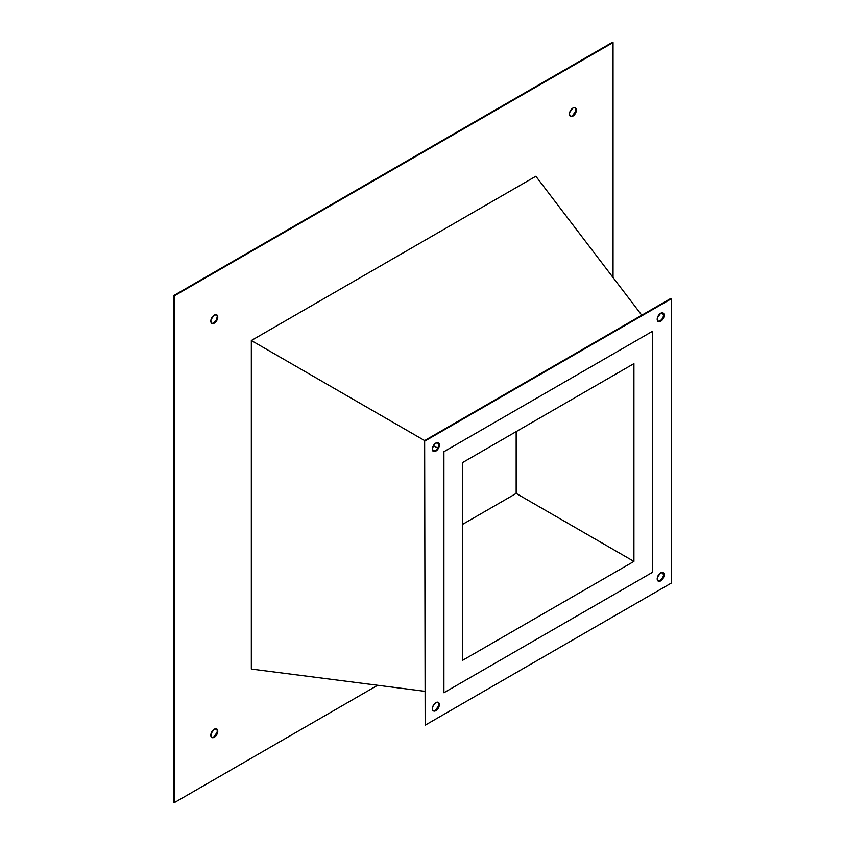 <?xml version="1.0" encoding="UTF-8"?>
<svg xmlns="http://www.w3.org/2000/svg" width="845" height="845" viewBox="0 0 845 845"><rect width="100%" height="100%" fill="white"/><g stroke="black" fill="none" stroke-linecap="round" stroke-linejoin="round"><path stroke-width="1.27" d="M516.168 493.417L633.919 561.407L462.648 660.294L462.648 462.521L633.919 363.635L633.919 561.407L516.168 493.417L516.168 431.615L516.168 493.417L462.648 524.322L516.168 493.417M443.91 692.742L652.657 572.223L443.91 692.742L443.91 451.705L443.91 692.742L652.657 572.223L652.657 331.187L443.91 451.705L652.657 331.187L652.657 572.223L652.657 331.187L443.91 451.705L443.91 692.742L443.91 451.705L652.657 331.187L652.657 572.223L443.91 692.742M633.919 363.635L462.648 462.521L462.648 660.294L633.919 561.407L633.919 363.635M212.422 737.389L214.292 737.241A4.922 2.841 -60 0 1 211.831 737.484A4.922 2.841 -60 0 1 211.081 733.534A4.922 2.841 -60 0 1 214.292 729.203L211.081 733.534L211.081 736.618L211.831 737.484L214.292 737.241L217.503 732.9L217.767 731.21L216.753 728.96L214.292 729.203A4.922 2.841 -60 0 1 216.753 728.96A4.922 2.841 -60 0 1 217.503 732.9A4.922 2.841 -60 0 1 214.292 737.241L213.753 736.924A4.922 2.841 120 0 0 216.89 732.837A4.922 2.841 120 0 0 216.468 728.834M212.422 323.297L214.292 323.149A4.922 2.841 -60 0 1 211.831 323.392A4.922 2.841 -60 0 1 211.081 319.452A4.922 2.841 -60 0 1 214.292 315.111L211.081 319.452L210.817 321.142L211.831 323.392L214.292 323.149L217.503 318.808L217.767 317.118L216.753 314.868L214.292 315.111A4.922 2.841 -60 0 1 216.753 314.868A4.922 2.841 -60 0 1 217.503 318.808A4.922 2.841 -60 0 1 214.292 323.149L213.753 322.843A4.922 2.841 120 0 0 216.89 318.745A4.922 2.841 120 0 0 216.468 314.741M571.04 116.261L572.899 116.103A4.922 2.841 -60 0 1 570.438 116.346A4.922 2.841 -60 0 1 569.688 112.406A4.922 2.841 -60 0 1 572.899 108.075L569.688 112.406L569.424 114.096L570.438 116.346L571.569 116.568L574.23 115.036L576.121 111.772L576.121 108.699L574.23 107.611L572.899 108.075A4.922 2.841 -60 0 1 575.361 107.833A4.922 2.841 -60 0 1 576.121 111.772A4.922 2.841 -60 0 1 572.899 116.103L572.371 115.797A4.922 2.841 120 0 0 575.508 111.709A4.922 2.841 120 0 0 575.075 107.695M437.805 442.495L438.756 445.568L437.805 448.177L435.344 450.776L435.883 451.082A4.922 2.841 -60 0 1 433.422 451.325A4.922 2.841 -60 0 1 432.672 447.385A4.922 2.841 -60 0 1 435.883 443.044L438.777 443.16L439.294 445.875L437.214 450.005L433.95 451.526L432.397 449.075L433.422 445.642L437.805 448.177L433.422 445.642L435.883 443.044A4.922 2.841 -60 0 1 438.344 442.801A4.922 2.841 -60 0 1 439.094 446.751A4.922 2.841 -60 0 1 435.883 451.082L435.344 450.776A4.922 2.841 120 0 0 438.481 446.678A4.922 2.841 120 0 0 438.059 442.674M662.607 312.703L663.557 315.787L662.607 318.385L660.146 320.984L660.684 321.29A4.922 2.841 -60 0 1 658.223 321.544A4.922 2.841 -60 0 1 657.463 317.593A4.922 2.841 -60 0 1 660.684 313.263L663.578 313.379L664.096 316.093L662.015 320.223L658.751 321.734L657.463 320.667L657.463 317.593L660.684 313.263A4.922 2.841 -60 0 1 663.145 313.02A4.922 2.841 -60 0 1 663.895 316.959A4.922 2.841 -60 0 1 660.684 321.29L660.146 320.984A4.922 2.841 120 0 0 663.283 316.896A4.922 2.841 120 0 0 662.86 312.882M662.607 572.287L663.557 575.361L662.607 577.969L660.146 580.568L660.684 580.874A4.922 2.841 -60 0 1 658.223 581.117A4.922 2.841 -60 0 1 657.463 577.177A4.922 2.841 -60 0 1 660.684 572.836L663.578 572.952L664.096 575.667L662.015 579.797L658.751 581.307L657.463 580.251L657.463 577.177L660.684 572.836A4.922 2.841 -60 0 1 663.145 572.593A4.922 2.841 -60 0 1 663.895 576.533A4.922 2.841 -60 0 1 660.684 580.874L660.146 580.568A4.922 2.841 120 0 0 663.283 576.47A4.922 2.841 120 0 0 662.86 572.466M438.344 702.385L438.555 706.019L435.344 710.349L435.883 710.666A4.922 2.841 -60 0 1 433.422 710.909A4.922 2.841 -60 0 1 432.672 706.959A4.922 2.841 -60 0 1 435.883 702.628L438.777 702.744L439.294 705.459L437.214 709.589L433.95 711.099L432.672 710.032L432.471 707.825L433.422 705.226L435.883 702.628A4.922 2.841 -60 0 1 438.344 702.385A4.922 2.841 -60 0 1 439.094 706.325A4.922 2.841 -60 0 1 435.883 710.666L435.344 710.349A4.922 2.841 120 0 0 438.481 706.262A4.922 2.841 120 0 0 438.059 702.258M174.144 802.75L174.144 295.951L613.047 42.556L613.047 277.54L613.047 42.556L612.509 42.25L173.616 295.644L612.509 42.25L613.047 42.556L174.144 295.951L173.616 295.644L173.616 802.444L173.616 295.644L173.616 802.444L174.144 802.75L377.652 685.263L174.144 802.75M535.857 176.256L251.335 340.514L251.335 669.06L251.335 340.514L535.857 176.256L641.767 315.217L535.857 176.256M211.577 737.305A4.922 2.841 120 0 0 213.753 736.924L216.975 732.594M217.239 730.904L216.975 729.52M570.185 116.166A4.922 2.841 120 0 0 572.371 115.797L575.582 111.466M211.577 323.212A4.922 2.841 120 0 0 213.753 322.843L216.214 320.244L217.239 316.812M671.384 298.739L670.856 298.422L424.644 440.572L425.172 440.889L671.384 298.739L425.172 440.889L251.335 340.514L424.644 440.572L425.172 725.19L424.644 440.572L670.856 298.422L671.384 298.739L671.384 583.039L425.172 725.19L671.384 583.039L671.384 298.739M424.644 691.294L251.335 669.06L424.644 691.294M433.168 451.145A4.922 2.841 120 0 0 435.344 450.776L432.883 451.019M657.97 321.353A4.922 2.841 120 0 0 660.146 320.984L657.685 321.227M657.97 580.938A4.922 2.841 120 0 0 660.146 580.568L657.685 580.811M433.168 710.729A4.922 2.841 120 0 0 435.344 710.349L432.883 710.592"/></g></svg>
